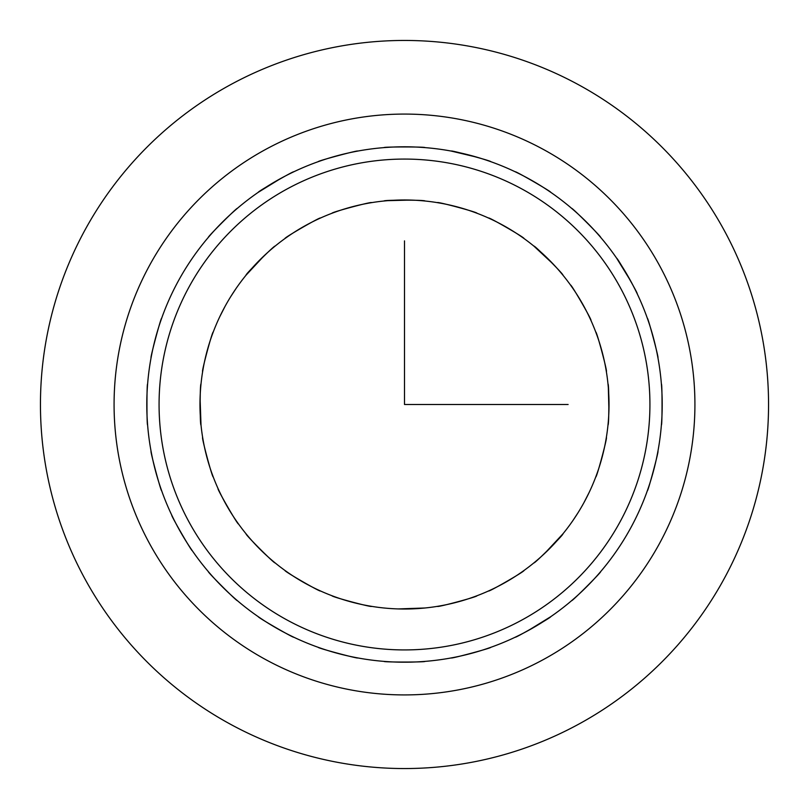 <?xml version="1.0" encoding="UTF-8"?>
<svg xmlns="http://www.w3.org/2000/svg" width="809" height="809" viewBox="0 0 809 809"><rect width="100%" height="100%" fill="white"/><g stroke="black" fill="none" stroke-linecap="round" stroke-linejoin="round"><path stroke-width="1.21" d="M149.635 265.261A290.421 290.421 0 0 1 543.739 149.635A290.421 290.421 0 0 1 659.365 543.739A290.421 290.421 0 0 1 265.261 659.365A290.421 290.421 0 0 1 149.635 265.261M178.344 280.956A257.697 257.697 0 0 1 528.044 178.344A257.697 257.697 0 0 1 630.656 528.044A257.697 257.697 0 0 1 280.956 630.656A257.697 257.697 0 0 1 178.344 280.956M225.013 306.449A204.525 204.525 0 0 1 502.551 225.013A204.525 204.525 0 0 1 583.987 502.551A204.525 204.525 0 0 1 306.449 583.987A204.525 204.525 0 0 1 225.013 306.449L219.906 316.45L225.013 306.449M151.071 357.77C149.898 358.761 161.133 316.804 161.658 318.261C161.133 316.804 149.898 358.761 151.071 357.77C149.898 358.761 161.133 316.804 161.658 318.261M147.612 424.947C146.732 426.222 146.732 382.778 147.612 384.053C146.732 382.778 146.732 426.222 147.612 424.947C146.732 426.222 146.732 382.778 147.612 384.053M161.658 490.739C161.133 492.196 149.898 450.239 151.071 451.23C149.898 450.239 161.133 492.196 161.658 490.739C161.133 492.196 149.898 450.239 151.071 451.23M192.259 550.656C192.127 552.193 170.406 514.575 171.801 515.232C170.406 514.575 192.127 552.193 192.259 550.656C192.127 552.193 170.406 514.575 171.801 515.232M237.32 600.612C237.583 602.129 206.871 571.417 208.388 571.68C206.871 571.417 237.583 602.129 237.32 600.612M357.77 657.929C358.761 659.102 316.804 647.867 318.261 647.342C316.804 647.867 358.761 659.102 357.77 657.929C358.761 659.102 316.804 647.867 318.261 647.342M424.947 661.388C426.222 662.268 382.778 662.268 384.053 661.388C382.778 662.268 426.222 662.268 424.947 661.388C426.222 662.268 382.778 662.268 384.053 661.388M490.739 647.342C492.196 647.867 450.239 659.102 451.23 657.929C450.239 659.102 492.196 647.867 490.739 647.342C492.196 647.867 450.239 659.102 451.23 657.929M550.656 616.741C552.193 616.873 514.575 638.594 515.232 637.199C514.575 638.594 552.193 616.873 550.656 616.741L528.044 630.656M600.612 571.68C602.129 571.417 571.417 602.129 571.68 600.612C571.417 602.129 602.129 571.417 600.612 571.68C602.129 571.417 571.417 602.129 571.68 600.612M661.388 384.053C662.268 382.778 662.268 426.222 661.388 424.947C662.268 426.222 662.268 382.778 661.388 384.053C662.268 382.778 662.268 426.222 661.388 424.947M647.342 318.261C647.867 316.804 659.102 358.761 657.929 357.77C659.102 358.761 647.867 316.804 647.342 318.261C647.867 316.804 659.102 358.761 657.929 357.77M616.741 258.344C616.873 256.807 638.594 294.425 637.199 293.768C638.594 294.425 616.873 256.807 616.741 258.344L630.656 280.956M571.68 208.388C571.417 206.871 602.129 237.583 600.612 237.32C602.129 237.583 571.417 206.871 571.68 208.388M515.232 171.801C514.575 170.406 552.193 192.127 550.656 192.259C552.193 192.127 514.575 170.406 515.232 171.801C514.575 170.406 552.193 192.127 550.656 192.259M451.23 151.071C450.239 149.898 492.196 161.133 490.739 161.658C492.196 161.133 450.239 149.898 451.23 151.071L477.179 157.259M384.053 147.612C382.778 146.732 426.222 146.732 424.947 147.612C426.222 146.732 382.778 146.732 384.053 147.612C382.778 146.732 426.222 146.732 424.947 147.612M318.261 161.658C316.804 161.133 358.761 149.898 357.77 151.071C358.761 149.898 316.804 161.133 318.261 161.658C316.804 161.133 358.761 149.898 357.77 151.071M258.344 192.259C256.807 192.127 294.425 170.406 293.768 171.801C294.425 170.406 256.807 192.127 258.344 192.259L280.956 178.344M208.388 237.32C206.871 237.583 237.583 206.871 237.32 208.388C237.583 206.871 206.871 237.583 208.388 237.32M657.929 451.23C659.102 450.239 647.867 492.196 647.342 490.739C647.867 492.196 659.102 450.239 657.929 451.23C659.102 450.239 647.867 492.196 647.342 490.739M573.237 520.066L578.051 512.714L573.237 520.066M202.644 371.584C201.239 372.524 212.484 330.568 213.232 332.074C212.484 330.568 201.239 372.524 202.644 371.584L203.312 367.721M201.006 384.053C199.884 382.778 199.884 426.222 201.006 424.947L200.076 398.311M213.232 476.926C212.484 478.432 201.239 436.476 202.644 437.416C201.239 436.476 212.484 478.432 213.232 476.926L211.877 473.245M238.493 523.959C238.159 525.617 216.438 487.999 218.036 488.535C216.438 487.999 238.159 525.617 238.493 523.959L236.228 520.753M275.07 562.852C275.171 564.54 244.46 533.829 246.148 533.93C244.46 533.829 275.171 564.54 275.07 562.852M320.465 590.964C321.001 592.562 283.383 570.841 285.041 570.507C283.383 570.841 321.001 592.562 320.465 590.964L316.906 589.316M371.584 606.356C372.524 607.761 330.568 596.516 332.074 595.768C330.568 596.516 372.524 607.761 371.584 606.356L367.721 605.688M398.443 608.934L424.947 607.994L398.311 608.924M476.926 595.768C478.432 596.516 436.476 607.761 437.416 606.356C436.476 607.761 478.432 596.516 476.926 595.768L473.245 597.123M523.959 570.507C525.617 570.841 487.999 592.562 488.535 590.964C487.999 592.562 525.617 570.841 523.959 570.507L520.753 572.772M544.69 553.417L562.852 533.93C564.54 533.829 533.829 564.54 533.93 562.852M589.094 492.55L583.987 502.551L589.094 492.55M235.763 288.934L230.949 296.286L235.763 288.934M608.348 387.956L608.924 410.689M595.768 332.074C596.516 330.568 607.761 372.524 606.356 371.584C607.761 372.524 596.516 330.568 595.768 332.074L597.123 335.755M570.507 285.041C570.841 283.383 592.562 321.001 590.964 320.465C592.562 321.001 570.841 283.383 570.507 285.041L572.772 288.247M536.943 248.656L533.93 246.148C533.829 244.46 564.54 275.171 562.852 275.07M488.535 218.036C487.999 216.438 525.617 238.159 523.959 238.493C525.617 238.159 487.999 216.438 488.535 218.036L492.094 219.684M441.279 203.312L437.416 202.644C436.476 201.239 478.432 212.484 476.926 213.232M387.956 200.652L410.689 200.076M332.074 213.232C330.568 212.484 372.524 201.239 371.584 202.644C372.524 201.239 330.568 212.484 332.074 213.232M285.041 238.493C283.383 238.159 321.001 216.438 320.465 218.036C321.001 216.438 283.383 238.159 285.041 238.493L288.247 236.228M248.656 272.057L246.148 275.07C244.46 275.171 275.171 244.46 275.07 246.148M606.356 437.416C607.761 436.476 596.516 478.432 595.768 476.926C596.516 478.432 607.761 436.476 606.356 437.416L605.688 441.279M573.257 520.045L578.091 512.653L573.257 520.045M246.148 275.07L264.219 255.664M384.053 201.006C382.778 199.884 426.222 199.884 424.947 201.006M258.344 616.741C256.807 616.873 294.425 638.594 293.768 637.199C294.425 638.594 256.807 616.873 258.344 616.741M451.088 205.355L463.375 208.631M533.93 246.148L553.417 264.31M235.743 288.955L230.909 296.347L235.743 288.955M607.994 384.053C609.116 382.778 609.116 426.222 607.994 424.947M589.094 492.56L583.987 502.551L589.094 492.56M404.5 240.88L404.5 404.5L568.12 404.5M768.55 404.5A364.05 364.05 0 0 1 404.5 768.55A364.05 364.05 0 0 1 40.45 404.5A364.05 364.05 0 0 1 404.5 40.45A364.05 364.05 0 0 1 768.55 404.5M189.114 286.841A245.43 245.43 0 0 1 522.159 189.114A245.43 245.43 0 0 1 619.886 522.159A245.43 245.43 0 0 1 286.841 619.886A245.43 245.43 0 0 1 189.114 286.841"/></g></svg>
